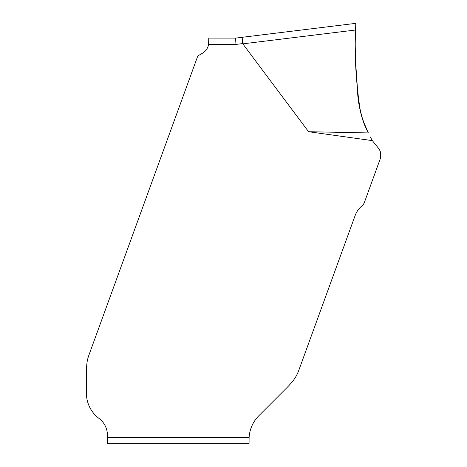 <?xml version="1.0" encoding="UTF-8"?>
<svg xmlns="http://www.w3.org/2000/svg" width="467" height="467" viewBox="0 0 467 467"><rect width="100%" height="100%" fill="white"/><g stroke="black" fill="none" stroke-linecap="round" stroke-linejoin="round"><path stroke-width="0.7" d="M107.428 437.346L249.115 437.346L249.051 443.65L107.428 443.65L107.428 435.244A21.015 21.015 0 0 0 99.022 418.438A31.517 31.517 0 0 1 86.413 393.22L86.413 372.8A61.37 42.024 -90 0 1 86.955 362.982L87.329 360.664A42.024 42.024 0 0 1 88.946 355.013L197.29 57.353A4.203 4.203 0 0 1 199.135 55.147L202.462 53.232A12.609 12.609 0 0 0 208.586 44.412L208.767 38.107L235.578 38.107L355.778 23.35L242.169 37.302L242.7 43.583A83.307 6.304 -7 0 0 242.811 43.845A83.307 6.304 173 0 1 242.7 43.583L235.963 44.412L235.578 38.107M249.115 437.346A33.618 33.618 0 0 1 258.899 415.677L287.147 387.423A55.462 42.024 135 0 0 293.877 379.677L295.407 377.4A42.024 42.024 0 0 0 298.874 370.127L355.113 215.608A22.912 22.912 0 0 1 361.925 205.889A8.406 8.406 0 0 0 364.423 202.322L380.08 159.3A8.406 8.406 0 0 0 380.587 156.427L380.436 152.143L379.414 149.399L372.351 140.631L308.57 131.712L242.811 43.845L355.568 30.005C354.727 48.842 355.299 67.657 357.29 86.436L359.035 103.785L360.477 111.525L362.789 120.06L368.346 132.932L308.57 131.712M378.293 147.887L379.362 149.312M379.945 150.491L380.407 152.008M357.29 86.436L355.136 54.966M359.438 106.225L359.035 103.785M361.54 115.857L360.477 111.525M365.311 126.691L362.789 120.06M370.249 136.889L372.351 140.631M355.778 23.35L355.568 30.005L355.778 23.35M368.346 132.932C361.4 118.828 357.745 103.878 357.389 88.07C355.842 72.262 355.13 56.437 355.253 40.594L355.778 23.35L355.165 44.126L355.749 65.298C356.409 80.82 357.979 96.231 360.477 111.525C362.077 119.038 364.704 126.172 368.346 132.932L368.066 132.418M362.795 120.066L359.911 108.799M359.619 107.264L358.995 103.505M357.652 91.73L357.267 85.957M357.249 85.665L355.177 56.203M355.072 49.887L355.369 36.584M235.963 44.412L208.586 44.412"/></g></svg>
